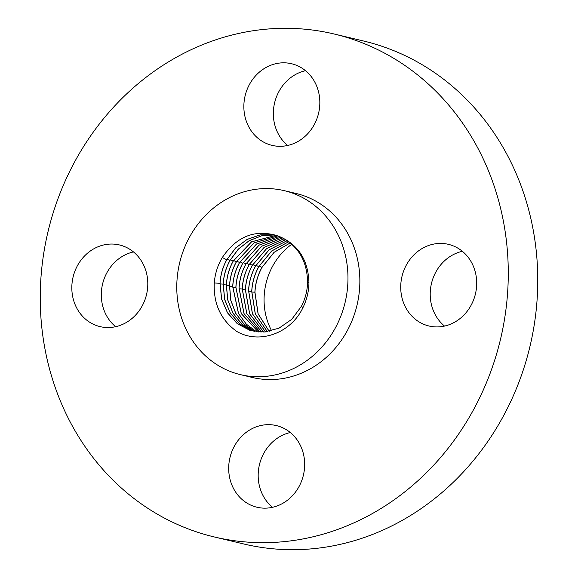 <?xml version="1.0" encoding="UTF-8"?>
<svg xmlns="http://www.w3.org/2000/svg" width="578" height="578" viewBox="0 0 578 578"><rect width="100%" height="100%" fill="white"/><g stroke="black" fill="none" stroke-linecap="round" stroke-linejoin="round"><path stroke-width="0.87" d="M291.796 244.241A63.79 57.381 -76.6 0 0 272.462 266.494A63.79 57.381 -76.6 0 0 271.631 330.818M290.25 242.926L274.153 252.311L262.022 267.383C257.802 275.106 255.44 283.379 254.949 292.215L258.142 313.832L269.232 331.36M269.189 331.367L258.077 313.832L254.876 292.201C255.36 283.393 257.723 275.114 261.95 267.368L274.095 252.283L290.214 242.897M288.74 241.756L271.653 251.047L258.821 266.689C254.616 274.384 252.268 282.628 251.784 291.406L255.31 313.861L267.376 331.678M267.332 331.685L255.245 313.861L251.712 291.391C252.181 282.656 254.53 274.42 258.749 266.675L271.595 251.018L288.704 241.734M265.49 331.909L252.42 313.854L248.54 290.582C249.024 281.862 251.358 273.661 255.541 265.981L269.095 249.783L287.172 240.65M287.208 240.679L269.153 249.812L255.621 265.996C251.423 273.705 249.082 281.905 248.612 290.597L252.485 313.854L265.533 331.902M263.669 332.047L249.609 313.825L245.368 289.773C245.852 281.096 248.172 272.932 252.34 265.295L266.588 248.576L285.619 239.66M263.713 332.047L249.674 313.825L245.44 289.788C245.925 281.11 248.251 272.946 252.42 265.309L266.646 248.605L285.662 239.682M261.913 332.104L246.878 313.775L242.276 288.978C242.753 280.337 245.065 272.216 249.219 264.616L264.139 247.42L284.087 238.772M261.87 332.104L246.813 313.775L242.204 288.964C242.681 280.323 244.993 272.209 249.14 264.601L264.081 247.391L284.051 238.75M260.136 332.075L244.082 313.695L239.104 288.169C239.581 279.571 241.886 271.494 246.011 263.929L261.624 246.264L282.498 237.934M260.093 332.075L244.017 313.695L239.032 288.155C239.487 279.608 241.792 271.523 245.939 263.915L261.567 246.235L282.461 237.919M258.373 331.974L241.301 313.601L235.932 287.36C236.395 278.849 238.685 270.815 242.811 263.236L259.11 245.123L280.901 237.175M258.33 331.967L241.236 313.601L235.86 287.345C236.337 278.798 238.627 270.757 242.738 263.221L259.052 245.101L280.865 237.161M256.632 331.794L246.322 324.142L238.533 313.486L232.768 286.544C233.237 278.04 235.521 270.042 239.61 262.549L256.603 244.01L279.29 236.496M256.589 331.786L246.271 324.142L238.468 313.486L232.688 286.536C233.165 278.032 235.441 270.027 239.53 262.535L256.545 243.981L279.253 236.481M254.905 331.534L244.039 324.085L235.773 313.348L230.795 300.192L229.596 285.734C230.066 277.274 232.334 269.312 236.409 261.856L254.096 242.912L277.657 235.889M254.862 331.526L243.988 324.085L235.708 313.348L230.723 300.184L229.524 285.727C229.993 277.252 232.262 269.29 236.33 261.841L254.031 242.89L277.621 235.875M233.209 261.162L251.589 241.835L276.009 235.354M253.157 331.194L241.727 323.983L232.963 313.204L227.66 299.772L226.352 284.918C226.822 276.494 229.076 268.575 233.129 261.155L251.524 241.814L275.973 235.34M253.2 331.201L241.777 323.983L233.021 313.204L227.725 299.78L226.424 284.925C226.894 276.501 229.155 268.582 233.209 261.169M251.509 330.789L239.538 323.846L230.29 313.038L224.661 299.361L223.26 284.116C223.722 275.735 225.969 267.86 230.001 260.476L238.382 249.132L249.241 240.686L261.668 235.824L274.695 234.921M251.466 330.782L239.487 323.846L230.225 313.038L224.589 299.353L223.18 284.109C223.65 275.72 225.897 267.845 229.928 260.461L238.317 249.111L249.183 240.658L261.624 235.802L274.666 234.914M249.833 330.305L237.312 323.673L227.566 312.857L221.598 298.934L220.088 283.307C220.558 274.962 222.79 267.123 226.8 259.782L235.629 247.998L247.124 239.444L260.245 234.863L273.849 234.661M281.891 237.637A49.238 44.296 -76.6 0 0 275.865 235.304C254.103 229.35 236.178 236.879 222.068 257.882C217.624 265.504 215.03 273.791 214.294 282.743C213.318 303.804 220.825 320.046 236.814 331.469C259.551 344.683 291.066 333.094 302.959 307.597C306.853 299.664 308.847 291.319 308.941 282.563C308.211 261.039 299.194 246.069 281.891 237.637C298.775 246.676 307.337 261.704 307.568 282.714C307.286 291.074 305.235 298.934 301.42 306.304L291.753 319.331L278.936 328.21L264.406 332.003L249.797 330.298L237.262 323.673L227.501 312.857L221.533 298.934L220.016 283.299C220.478 274.962 222.711 267.123 226.728 259.775L235.564 247.976L247.081 239.415L260.223 234.841L273.842 234.661M185.437 327.899A94.568 85.067 -76.6 0 0 240.448 374.645A94.568 85.067 -76.6 0 0 328.506 338.845A94.568 85.067 -76.6 0 0 339.308 237.406A94.568 85.067 -76.6 0 0 284.297 190.661A94.568 85.067 -76.6 0 0 196.238 226.46A94.568 85.067 -76.6 0 0 185.437 327.899M240.448 374.645L252.333 377.477A94.568 85.067 -76.6 0 0 340.391 341.685A94.568 85.067 -76.6 0 0 351.193 240.238A94.568 85.067 -76.6 0 0 296.182 193.5L284.297 190.661M484.581 161.797A258.518 232.551 -76.6 0 0 334.2 34.015A258.518 232.551 -76.6 0 0 93.463 131.863A258.518 232.551 -76.6 0 0 63.934 409.181A258.518 232.551 -76.6 0 0 214.322 536.962A258.518 232.551 -76.6 0 0 455.052 439.107A258.518 232.551 -76.6 0 0 484.581 161.797M283.336 503.012A41.97 37.751 -76.6 0 0 304.483 460.363A41.97 37.751 -76.6 0 0 276.407 425.589A41.97 37.751 -76.6 0 0 250.014 429.801A41.97 37.751 -76.6 0 0 228.866 472.45A41.97 37.751 -76.6 0 0 256.943 507.231A41.97 37.751 -76.6 0 0 283.336 503.012M404.564 305.256A41.97 37.751 -76.6 0 0 428.977 325.999A41.97 37.751 -76.6 0 0 468.057 310.111A41.97 37.751 -76.6 0 0 472.855 265.092A41.97 37.751 -76.6 0 0 448.441 244.35A41.97 37.751 -76.6 0 0 409.361 260.237A41.97 37.751 -76.6 0 0 404.564 305.256M298.501 141.169A41.97 37.751 -76.6 0 0 319.656 98.52A41.97 37.751 -76.6 0 0 291.572 63.739A41.97 37.751 -76.6 0 0 265.186 67.958A41.97 37.751 -76.6 0 0 244.032 110.608A41.97 37.751 -76.6 0 0 272.115 145.389A41.97 37.751 -76.6 0 0 298.501 141.169M143.951 265.721A41.97 37.751 -76.6 0 0 119.538 244.971A41.97 37.751 -76.6 0 0 80.458 260.859A41.97 37.751 -76.6 0 0 75.667 305.878A41.97 37.751 -76.6 0 0 100.081 326.621A41.97 37.751 -76.6 0 0 139.161 310.74A41.97 37.751 -76.6 0 0 143.951 265.721M290.329 432.532A41.97 37.751 -76.6 0 0 279.499 436.831A41.97 37.751 -76.6 0 0 272.505 507.311M214.322 536.962L243.8 543.985A258.518 232.551 -76.6 0 0 484.537 446.137A258.518 232.551 -76.6 0 0 514.066 168.819A258.518 232.551 -76.6 0 0 363.678 41.038L334.2 34.015M133.46 251.921A41.97 37.751 -76.6 0 0 105.145 312.908A41.97 37.751 -76.6 0 0 115.636 326.7M305.495 70.689A41.97 37.751 -76.6 0 0 294.664 74.988A41.97 37.751 -76.6 0 0 287.671 145.468M462.364 251.3A41.97 37.751 -76.6 0 0 434.049 312.279A41.97 37.751 -76.6 0 0 444.54 326.079M254.876 292.201L251.755 292.027M261.95 267.368L259.226 265.967M258.749 266.675L256.025 265.28M251.712 291.391L248.583 291.218M255.541 265.981L252.824 264.587M252.34 265.295L249.624 263.893M245.368 289.773L242.247 289.6M249.14 264.601L246.416 263.207M242.204 288.964L239.075 288.79M245.939 263.915L243.215 262.513M242.738 263.221L240.014 261.827M235.86 287.345L232.739 287.172M239.53 262.535L236.814 261.133M232.688 286.536L229.567 286.356M236.33 261.841L233.613 260.447M229.524 285.727L226.395 285.546M233.129 261.155L230.405 259.753M226.352 284.918L223.231 284.737M229.928 260.461L227.205 259.067M223.18 284.109L220.059 283.928M226.728 259.775L222.299 257.499M220.016 283.299L214.272 282.974M301.42 306.304L302.959 307.597M307.568 282.714L308.941 282.563"/></g></svg>
